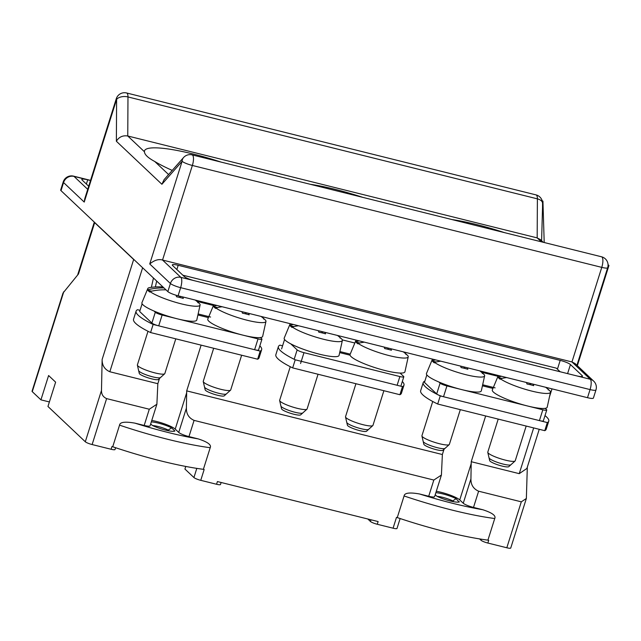 <?xml version="1.0" encoding="UTF-8"?>
<svg xmlns="http://www.w3.org/2000/svg" width="641" height="641" viewBox="0 0 641 641"><rect width="100%" height="100%" fill="white"/><g stroke="black" fill="none" stroke-linecap="round" stroke-linejoin="round"><path stroke-width="0.96" d="M260.47 337.551L261.736 338.744A5.753 0.994 -162.5 0 1 261.953 339.161A5.753 0.994 -162.5 0 1 258.027 338.905L162.125 315.035A5.753 0.994 -162.5 0 1 155.298 312.247L154.032 311.053M210.585 317.039L198.133 313.946M151.38 287.336L153.455 278.002M156.684 281.054L155.378 286.952M142.11 303.786L139.674 311.518L151.893 323.056A5.753 0.994 17.5 0 0 158.72 325.844L254.621 349.714A5.753 0.994 17.5 0 0 258.547 349.97L261.953 339.161M400.072 373.062L403.582 376.379A5.753 0.994 -162.5 0 1 403.806 376.804A5.753 0.994 -162.5 0 1 399.88 376.547L303.978 352.67A5.753 0.994 -162.5 0 1 297.152 349.89L290.742 343.832M350.218 354.128L339.914 351.564M284.572 339.49L281.599 348.92M545.179 408.349L546.533 409.631A5.753 0.994 -162.5 0 1 546.749 410.048A5.753 0.994 -162.5 0 1 542.823 409.791L446.929 385.922A5.753 0.994 -162.5 0 1 440.095 383.142L438.925 382.036M495.116 387.861L482.665 384.768M426.842 374.905L424.47 382.405L436.689 393.951A5.753 0.994 17.5 0 0 443.516 396.731L539.418 420.6A5.753 0.994 17.5 0 0 543.344 420.857L546.749 410.048M501.486 376.275A57.522 53.78 126.6 0 0 498.49 376.98A27.411 4.735 -162.5 0 1 498.217 375.762L492.336 389.896A28.765 4.968 17.5 0 0 493.402 392.06A28.765 4.968 17.5 0 0 523.152 404.824A28.765 4.968 17.5 0 0 547.198 407.195L550.491 392.244A27.411 4.735 -162.5 0 1 529.226 390.433A27.411 4.735 -162.5 0 1 500.373 378.767A57.522 52.842 -40.6 0 1 506.654 377.565M545.603 387.26A57.522 52.842 -40.6 0 1 550.178 391.162A27.411 4.735 -162.5 0 1 550.491 392.244M498.49 376.98L498.289 377.477A27.459 4.743 -162.5 0 0 499.027 378.31A27.459 4.743 -162.5 0 0 500.164 379.248L500.373 378.767M548.183 389.896L548.287 389.375A57.522 53.78 126.6 0 0 546.092 387.38M533.216 384.175A57.522 19.462 106.8 0 1 533.689 385.658A57.394 45.655 -13.4 0 0 526.966 383.983A57.522 18.525 101.2 0 0 526.421 382.485M501.975 378.39L498.289 377.477M498.209 419.086L487.793 452.129A14.382 2.484 17.5 0 0 487.785 452.394A14.382 2.484 17.5 0 0 505.412 460.142A14.382 2.484 17.5 0 0 515.084 460.999A14.382 2.484 17.5 0 0 515.228 460.783L526.181 426.049M487.785 452.394L489.692 460.631A10.072 1.739 17.5 0 0 502.023 466.055A10.072 1.739 17.5 0 0 508.794 466.656L515.084 460.999M511.005 464.597A11.506 1.987 -162.5 0 1 503.153 464.084A11.506 1.987 -162.5 0 1 489.5 458.515A11.506 1.987 -162.5 0 1 489.059 457.674M435.624 359.881A57.522 53.78 126.6 0 0 432.627 360.587A27.411 4.735 -162.5 0 1 432.346 359.369L426.473 373.503A28.765 4.968 17.5 0 0 427.539 375.666A28.765 4.968 17.5 0 0 457.289 388.43A28.765 4.968 17.5 0 0 481.335 390.802L484.628 375.85A27.411 4.735 -162.5 0 1 463.363 374.04A27.411 4.735 -162.5 0 1 434.51 362.373A57.522 52.842 -40.6 0 1 440.784 361.171M479.74 370.867A57.522 52.842 -40.6 0 1 484.316 374.769A27.411 4.735 -162.5 0 1 484.628 375.85M432.627 360.587L432.427 361.083A27.459 4.743 -162.5 0 0 433.164 361.917A27.459 4.743 -162.5 0 0 434.302 362.854L434.51 362.373M482.32 373.503L482.425 372.982A57.522 53.78 126.6 0 0 480.229 370.987M467.345 367.782A57.522 19.462 106.8 0 1 467.826 369.264A57.394 45.655 -13.4 0 0 461.103 367.589A57.522 18.525 101.2 0 0 460.55 366.091M436.112 361.997L432.427 361.083M432.723 401.49L421.93 435.736A14.382 2.484 17.5 0 0 421.922 436A14.382 2.484 17.5 0 0 439.542 443.748A14.382 2.484 17.5 0 0 449.221 444.606A14.382 2.484 17.5 0 0 449.365 444.389L460.31 409.655M421.922 436L423.829 444.237A10.072 1.739 17.5 0 0 436.16 449.662A10.072 1.739 17.5 0 0 442.931 450.262L449.221 444.606M445.142 448.203A11.506 1.987 -162.5 0 1 437.29 447.69A11.506 1.987 -162.5 0 1 423.629 442.114A11.506 1.987 -162.5 0 1 423.196 441.28M359.216 340.868A57.522 53.78 126.6 0 0 356.22 341.573A27.411 4.735 -162.5 0 1 355.947 340.347L350.066 354.489A28.765 4.968 17.5 0 0 351.132 356.652A28.765 4.968 17.5 0 0 380.882 369.416A28.765 4.968 17.5 0 0 404.936 371.788L408.229 356.837A27.411 4.735 -162.5 0 1 386.956 355.026A27.411 4.735 -162.5 0 1 358.111 343.352A57.522 52.842 -40.6 0 1 364.384 342.15M403.333 351.845A57.522 52.842 -40.6 0 1 407.908 355.747A27.411 4.735 -162.5 0 1 408.229 356.837M356.22 341.573L356.027 342.062A27.459 4.743 -162.5 0 0 356.765 342.895A27.459 4.743 -162.5 0 0 357.894 343.832L358.111 343.352M405.921 354.481L406.025 353.968A57.522 53.78 126.6 0 0 403.83 351.973M390.946 348.76A57.522 19.462 106.8 0 1 391.427 350.25A57.394 45.655 -13.4 0 0 384.704 348.576A57.522 18.525 101.2 0 0 384.151 347.069M359.705 342.983L356.027 342.062M355.931 383.719L345.523 416.714A14.382 2.484 17.5 0 0 345.523 416.979A14.382 2.484 17.5 0 0 363.143 424.727A14.382 2.484 17.5 0 0 372.814 425.584A14.382 2.484 17.5 0 0 372.958 425.368L383.887 390.714M345.523 416.979L347.422 425.223A10.072 1.739 17.5 0 0 359.761 430.64A10.072 1.739 17.5 0 0 366.532 431.241L372.814 425.584M368.743 429.182A11.506 1.987 -162.5 0 1 360.891 428.669A11.506 1.987 -162.5 0 1 347.23 423.1A11.506 1.987 -162.5 0 1 346.797 422.267M293.354 324.474A57.522 53.78 126.6 0 0 290.357 325.179A27.411 4.735 -162.5 0 1 290.085 323.953L284.203 338.095A28.765 4.968 17.5 0 0 285.269 340.259A28.765 4.968 17.5 0 0 315.019 353.023A28.765 4.968 17.5 0 0 339.065 355.394L342.366 340.435A27.411 4.735 -162.5 0 1 321.093 338.632A27.411 4.735 -162.5 0 1 292.24 326.958A57.522 52.842 -40.6 0 1 298.522 325.756M337.47 335.451A57.522 52.842 -40.6 0 1 342.046 339.353A27.411 4.735 -162.5 0 1 342.366 340.435M290.357 325.179L290.157 325.668A27.459 4.743 -162.5 0 0 290.894 326.501A27.459 4.743 -162.5 0 0 292.032 327.439L292.24 326.958M340.05 338.087L340.163 337.575A57.522 53.78 126.6 0 0 337.967 335.572M325.083 332.367A57.522 19.462 106.8 0 1 325.556 333.857A57.394 45.655 -13.4 0 0 318.833 332.182A57.522 18.525 101.2 0 0 318.289 330.676M293.842 326.59L290.157 325.668M290.261 366.708L279.66 400.321A14.382 2.484 17.5 0 0 279.652 400.585A14.382 2.484 17.5 0 0 297.28 408.333A14.382 2.484 17.5 0 0 306.951 409.19A14.382 2.484 17.5 0 0 307.095 408.974L318.048 374.248M279.652 400.585L281.559 408.822A10.072 1.739 17.5 0 0 293.899 414.246A10.072 1.739 17.5 0 0 300.661 414.847L306.951 409.19M302.881 412.788A11.506 1.987 -162.5 0 1 295.02 412.275A11.506 1.987 -162.5 0 1 281.367 406.706A11.506 1.987 -162.5 0 1 280.926 405.873M216.954 305.453A57.522 53.78 126.6 0 0 213.95 306.158A27.411 4.735 -162.5 0 1 213.677 304.94L207.804 319.074A28.765 4.968 17.5 0 0 208.862 321.237A28.765 4.968 17.5 0 0 238.62 334.001A28.765 4.968 17.5 0 0 262.666 336.373L265.959 321.421A27.411 4.735 -162.5 0 1 244.694 319.611A27.411 4.735 -162.5 0 1 215.841 307.944A57.522 52.842 -40.6 0 1 222.115 306.743M261.071 316.438A57.522 52.842 -40.6 0 1 265.646 320.34A27.411 4.735 -162.5 0 1 265.959 321.421M213.95 306.158L213.757 306.654A27.459 4.743 -162.5 0 0 214.495 307.488A27.459 4.743 -162.5 0 0 215.632 308.425L215.841 307.944M263.651 319.074L263.755 318.553A57.522 53.78 126.6 0 0 261.56 316.558M248.676 313.353A57.522 19.462 106.8 0 1 249.157 314.835A57.394 45.655 -13.4 0 0 242.434 313.161A57.522 18.525 101.2 0 0 241.881 311.662M217.435 307.568L213.757 306.654M213.677 348.263L203.261 381.307A14.382 2.484 17.5 0 0 203.253 381.571A14.382 2.484 17.5 0 0 220.873 389.319A14.382 2.484 17.5 0 0 230.544 390.177A14.382 2.484 17.5 0 0 230.696 389.96L241.641 355.226M203.253 381.571L205.16 389.808A10.072 1.739 17.5 0 0 217.491 395.233A10.072 1.739 17.5 0 0 224.262 395.834L230.544 390.177M226.473 393.774A11.506 1.987 -162.5 0 1 218.621 393.262A11.506 1.987 -162.5 0 1 204.96 387.693A11.506 1.987 -162.5 0 1 204.527 386.852M163.984 287.953A57.522 53.78 126.6 0 0 148.087 289.764A27.411 4.735 -162.5 0 1 147.815 288.546L141.933 302.68A28.765 4.968 17.5 0 0 142.999 304.844A28.765 4.968 17.5 0 0 172.758 317.607A28.765 4.968 17.5 0 0 196.803 319.979L200.096 305.028A27.411 4.735 -162.5 0 1 178.823 303.217A27.411 4.735 -162.5 0 1 149.978 291.551A57.522 52.842 -40.6 0 1 166.019 289.868M195.201 300.044A57.522 52.842 -40.6 0 1 199.776 303.946A27.411 4.735 -162.5 0 1 200.096 305.028M148.087 289.764L147.895 290.261A27.459 4.743 -162.5 0 0 148.632 291.094A27.459 4.743 -162.5 0 0 149.77 292.032L149.978 291.551M147.815 288.546A27.411 4.735 -162.5 0 1 149.657 287.593A57.53 57.53 0 0 1 162.958 286.976M197.789 302.68L197.893 302.159A57.522 53.78 126.6 0 0 195.697 300.164M182.813 296.959A57.522 19.462 106.8 0 1 183.294 298.442A57.394 45.655 -13.4 0 0 176.571 296.767A57.522 18.525 101.2 0 0 175.995 295.205M151.572 291.174L147.895 290.261M147.999 331.277L137.39 364.913A14.382 2.484 17.5 0 0 137.39 365.178A14.382 2.484 17.5 0 0 155.01 372.926A14.382 2.484 17.5 0 0 164.681 373.783A14.382 2.484 17.5 0 0 164.825 373.567L175.778 338.833M137.39 365.178L139.289 373.415A10.072 1.739 17.5 0 0 151.629 378.839A10.072 1.739 17.5 0 0 158.399 379.44L164.681 373.783M160.611 377.381A11.506 1.987 -162.5 0 1 152.758 376.868A11.506 1.987 -162.5 0 1 139.097 371.291A11.506 1.987 -162.5 0 1 138.664 370.458M367.814 518.994L370.442 521.478A5.753 0.994 17.5 0 0 377.269 524.266L393.077 528.2A5.753 0.994 17.5 0 0 397.003 528.456L400.128 518.545M436.305 491.278A15.825 2.732 -162.5 0 1 459.749 499.924L463.259 503.241A8.629 1.49 17.5 0 0 473.507 507.416L482.729 509.715C492.184 512.776 496.19 515.717 494.732 518.529L487.921 540.147A112.191 19.39 17.5 0 1 397.268 517.583L396.483 517.391L393.077 528.2M487.921 540.147L488.698 540.339L487.841 543.047L506.815 547.767A5.753 0.994 17.5 0 0 510.741 548.023L526.357 498.49L521.301 501.831L478.619 491.206L473.507 507.416M134.522 260.118A8.629 1.49 -162.5 0 1 133.665 259.485L94.668 222.643A8.629 1.49 -162.5 0 1 94.331 222.139M63.796 291.671L32.266 391.651A5.753 0.994 17.5 0 1 32.05 391.234L63.002 293.065L78.482 273.979L94.668 222.643M32.266 391.651L40.936 399.848L48.604 375.522L55.623 382.156L47.955 406.474L85.301 441.761A5.753 0.994 17.5 0 0 92.128 444.55L111.101 449.269A5.753 0.994 17.5 0 0 115.027 449.525L115.596 447.722M142.614 267.762L109.827 371.756C104.595 369.416 102.039 365.322 102.135 359.465L101.486 390.417C101.422 394.327 103.129 397.051 106.614 398.606L92.128 444.55M109.827 371.756L157.838 383.703L159.489 378.454M151.765 420.456A15.825 2.732 -162.5 0 1 175.217 429.101L178.727 432.419A8.629 1.49 17.5 0 0 188.967 436.593L198.189 438.893A106.438 18.389 -162.5 0 1 168.343 432.547A106.438 18.389 -162.5 0 1 134.963 423.148L144.185 425.448L149.297 409.23L156.885 404.231L157.838 383.703M149.297 409.23L106.614 398.606M201.122 345.138L186.691 390.882L186.395 408.093C186.291 413.95 188.855 418.044 194.079 420.384L188.967 436.593M441.377 475.181L434.606 496.655A8.629 1.49 17.5 0 1 428.717 496.27L433.829 480.053L441.417 475.053L442.37 454.525L444.021 449.277M433.829 480.053L194.079 420.384M186.691 390.882L442.37 454.525M485.654 415.961L471.231 461.704L470.927 478.915C470.831 484.772 473.387 488.867 478.619 491.206M471.231 461.704L519.242 473.659L533.665 427.916M526.886 468.467L519.242 473.659M526.357 498.49L527.319 467.089M198.189 438.893C207.652 441.953 211.65 444.894 210.2 447.706L203.381 469.324A112.191 19.39 17.5 0 1 112.728 446.761L111.951 446.569L111.101 449.269M203.381 469.324L204.159 469.516L200.753 480.325L216.562 484.259A5.753 0.994 17.5 0 0 220.488 484.516L221.129 482.489M134.963 423.148C125.083 421.401 119.947 422.066 119.546 425.143L112.728 446.761M144.185 425.448A8.629 1.49 17.5 0 0 150.074 425.832L156.845 404.359M150.683 423.893L152.229 425.352A13.806 2.388 17.5 0 0 165.642 430.135A13.806 2.388 17.5 0 0 174.737 431.089A13.806 2.388 17.5 0 0 174.889 430.992L174.56 431.161M151.316 421.882A13.806 2.388 17.5 0 1 158.151 423.06A13.806 2.388 17.5 0 1 171.564 427.843L174.889 430.992M377.269 524.266L378.126 521.566L217.411 481.559L216.562 484.259M428.717 496.27L419.494 493.971C409.623 492.224 404.487 492.889 404.078 495.966L397.268 517.583M185.754 466.448L184.929 469.044L193.927 477.545A5.753 0.994 17.5 0 0 200.753 480.325M435.856 492.705A13.806 2.388 17.5 0 1 442.691 493.882A13.806 2.388 17.5 0 1 456.096 498.666L459.092 501.983M459.421 501.815A13.806 2.388 17.5 0 1 459.268 501.911A13.806 2.388 17.5 0 1 450.174 500.958A13.806 2.388 17.5 0 1 436.769 496.174L435.223 494.716M479.604 538.921L481.014 540.259A5.753 0.994 17.5 0 0 487.841 543.047M456.096 498.666L452.802 500.901L453.668 501.719M452.61 501.51L452.802 500.901A10.929 1.891 17.5 0 0 442.619 497.32A10.929 1.891 17.5 0 0 437.194 496.39M171.564 427.843L168.271 430.079A10.929 1.891 17.5 0 0 158.079 426.497A10.929 1.891 17.5 0 0 152.662 425.568M169.136 430.896L168.271 430.079L168.078 430.688M49.381 401.947L40.936 399.848M259.845 345.86A57.53 9.944 -162.5 0 1 261.648 349.682A57.53 9.944 -162.5 0 1 260.206 351.108L153.135 324.45A57.53 9.944 -162.5 0 1 138.272 315.324A57.53 9.944 -162.5 0 1 136.092 311.141A57.53 9.944 -162.5 0 1 137.535 309.715L140.042 310.34M261.648 349.682L259.092 357.782A57.53 9.944 17.5 0 1 257.65 359.208L260.206 351.108M136.092 311.141L133.536 319.25A57.53 9.944 17.5 0 0 135.716 323.433A57.53 9.944 17.5 0 0 150.579 332.559L153.135 324.45M257.65 359.208L150.579 332.559M402.324 381.491A57.53 9.944 -162.5 0 1 403.974 385.153A57.53 9.944 -162.5 0 1 402.468 386.611L295.221 359.801A57.53 9.944 -162.5 0 1 280.502 350.699A57.53 9.944 -162.5 0 1 278.402 346.589A57.53 9.944 -162.5 0 1 279.917 345.13L282.585 345.795M403.974 385.153L401.418 393.262A57.53 9.944 17.5 0 1 399.912 394.72L402.468 386.611M278.402 346.589L275.846 354.697A57.53 9.944 17.5 0 0 277.946 358.8A57.53 9.944 17.5 0 0 292.665 367.902L295.221 359.801M399.912 394.72L292.665 367.902M545.002 415.608A57.53 9.944 -162.5 0 1 546.581 416.954A57.53 9.944 -162.5 0 1 548.76 421.145A57.53 9.944 -162.5 0 1 547.326 422.571L440.247 395.922A57.53 9.944 -162.5 0 1 425.392 386.795A57.53 9.944 -162.5 0 1 423.212 382.605A57.53 9.944 -162.5 0 1 424.654 381.179L424.847 381.227M548.76 421.145L546.204 429.254A57.53 9.944 17.5 0 1 544.77 430.68L547.326 422.571M423.212 382.605L420.656 390.714A57.53 9.944 17.5 0 0 422.836 394.896A57.53 9.944 17.5 0 0 437.691 404.022L440.247 395.922M544.77 430.68L437.691 404.022M582.148 375.61L570.45 364.561A8.629 1.49 17.5 0 0 560.202 360.378L178.19 265.294A8.629 1.49 17.5 0 0 172.301 264.909A8.629 1.49 17.5 0 0 172.621 265.534L184.328 276.591A8.629 1.49 17.5 0 0 194.568 280.766L576.58 375.85A8.629 1.49 17.5 0 0 582.469 376.235A8.629 1.49 17.5 0 0 582.148 375.61L581.844 376.563M560.146 371.764L556.332 368.158L182.845 275.197M542.534 203.598A8.629 4.824 -179.7 0 0 542.55 203.309A8.629 4.824 -179.7 0 0 537.39 198.854A8.629 2.852 -76 0 0 536.012 194.888L126.597 92.977A8.629 2.852 104 0 1 127.976 96.943A8.629 4.824 -179.7 0 0 116.606 99.387A8.629 1.49 -162.5 0 1 116.277 98.754L84.764 198.726L84.227 202.075L63.563 182.541A8.629 1.49 -162.5 0 1 63.235 181.916L60.679 190.024A8.629 1.49 17.5 0 0 61.007 190.649L167.854 291.607A8.629 1.49 17.5 0 0 178.094 295.781L587.509 397.692A8.629 1.49 17.5 0 0 593.398 398.069L595.954 389.968A8.629 1.49 -162.5 0 1 590.065 389.584A8.629 2.852 -76 0 0 590.281 379.264A8.629 8.004 -46.6 0 1 593.654 381.099L575.057 363.527L571.956 361.949L162.542 260.038C158.615 258.86 154.353 260.174 149.738 263.972L182.116 161.284A8.629 6.867 -138.7 0 1 183.542 157.55L164.064 179.688L161.901 184.271L116.374 141.252C118.962 136.974 122.751 135.219 127.759 135.988L144.433 151.741C144.594 154.633 148.039 157.886 154.761 161.5A71.343 12.331 17.5 0 0 172.237 170.402M608.069 265.102A8.229 1.418 -162.5 0 1 608.029 265.23A8.061 7.476 -46.6 0 1 607.652 267.786L576.916 365.282M608.029 265.23L608.95 265.462L608.045 264.613M577.349 365.69L608.95 265.462M607.652 267.786A8.629 1.49 -162.5 0 1 601.771 267.369L192.364 165.466A8.629 1.49 -162.5 0 1 182.116 161.284L161.901 184.271M90.501 180.506L87.721 179.817A8.629 1.49 17.5 0 0 81.832 179.432A8.629 1.49 17.5 0 0 82.16 180.057L88.698 186.235M544.201 242.514L542.935 201.106L542.238 200.929M541.3 241.793L537.174 237.899L540.443 239.63L543.239 242.274M221.113 162.101A71.343 12.331 17.5 0 0 193.221 154.024A71.343 12.331 17.5 0 0 144.521 150.843A71.343 12.331 17.5 0 0 144.433 151.741M537.174 237.899L127.759 135.988L127.976 96.943L537.39 198.854L537.174 237.899M504.595 232.659A71.343 12.331 17.5 0 0 476.704 224.582A71.343 12.331 17.5 0 0 452.073 219.583M362.854 197.38A71.343 12.331 17.5 0 0 334.963 189.303A71.343 12.331 17.5 0 0 310.332 184.304M541.605 240.728L542.534 207.315M236.817 291.286L214.703 285.782M207.323 283.947L199.087 281.896M208.413 317.599L197.901 314.987M197.099 301.414L213.453 305.485M151.893 323.056L155.298 312.247M162.125 315.035L158.72 325.844M254.621 349.714L258.027 338.905M350.058 355.186L339.682 352.606M342.318 339.89L354.842 343.007M294.187 359.289L297.152 349.89M303.978 352.67L300.573 363.487M397.124 385.273L399.88 376.547M492.953 388.422L482.441 385.81M481.631 372.237L497.985 376.307M436.689 393.951L440.095 383.142M446.929 385.922L443.516 396.731M539.418 420.6L542.823 409.791M529.819 384.6L530.428 383.478M530.283 384.712L530.804 383.574M463.956 368.206L464.557 367.085M464.421 368.319L464.941 367.181M387.549 349.185L388.158 348.071M388.013 349.297L388.542 348.167M321.686 332.791L322.295 331.677M322.151 332.903L322.671 331.766M245.279 313.778L245.888 312.656M245.751 313.89L246.272 312.752M179.416 297.384L180.025 296.262M179.881 297.496L180.409 296.358M370.442 521.478L370.979 519.787M102.135 359.465L133.665 259.485M85.301 441.761L101.486 390.417M186.715 392.621L175.217 429.101M471.255 463.443L459.749 499.924M178.727 432.419L186.395 408.093M193.927 477.545L196.811 468.379M210.2 447.706A112.191 19.39 -162.5 0 1 119.546 425.143M482.729 509.715A106.438 18.389 -162.5 0 1 452.883 503.369A106.438 18.389 -162.5 0 1 419.494 493.971M463.259 503.241L470.927 478.915M506.815 547.767L521.301 501.831M481.014 540.259L481.351 539.201M494.732 518.529A112.191 19.39 -162.5 0 1 404.078 495.966M570.45 364.561L567.589 373.615M178.19 265.294L176.852 269.532M557.422 369.192L560.202 360.378M587.509 397.692L590.065 389.584L180.65 287.673A8.629 1.49 -162.5 0 1 170.41 283.498L149.738 263.972M576.58 375.85L590.281 379.264L571.956 361.949L601.771 267.369A8.629 2.852 -76 0 0 601.522 256.785L192.108 154.882A8.629 2.852 104 0 1 192.364 165.466L162.542 260.038L180.866 277.361A8.629 2.852 104 0 1 180.65 287.673L178.094 295.781M167.854 291.607L170.41 283.498A8.629 8.004 -46.6 0 1 180.866 277.361L194.568 280.766M90.549 180.369L73.547 176.139A8.629 2.852 104 0 1 74.019 176.403A8.629 8.004 133.4 0 0 63.563 182.541L61.007 190.649M116.374 141.252L116.606 99.387L84.227 202.075M86.383 184.055L87.721 179.817L74.019 176.403L87.721 189.343M154.761 161.5L168.583 174.56M403.806 376.804L400.841 386.202M530.035 384.648L530.54 383.51M464.164 368.255L464.677 367.117M435.471 392.797L435.279 393.382M387.765 349.241L388.27 348.095M321.902 332.839L322.407 331.701M245.495 313.826L246.008 312.688M179.632 297.432L180.137 296.294M94.307 222.115L77.633 275.005M551.989 388.847L549.505 396.739M545.892 408.197L545.691 408.838M539.241 429.302L526.83 468.659M595.954 389.968A8.629 8.629 0 0 0 593.654 381.099M73.547 176.139A8.629 8.629 0 0 0 63.235 181.916M608.061 265.062A8.629 8.629 0 0 0 601.522 256.785M192.108 154.882A8.629 8.629 0 0 0 183.542 157.55M126.597 92.977A8.629 8.629 0 0 0 116.277 98.754M542.526 208.902L542.55 203.309A8.629 8.629 0 0 0 536.012 194.888"/></g></svg>
